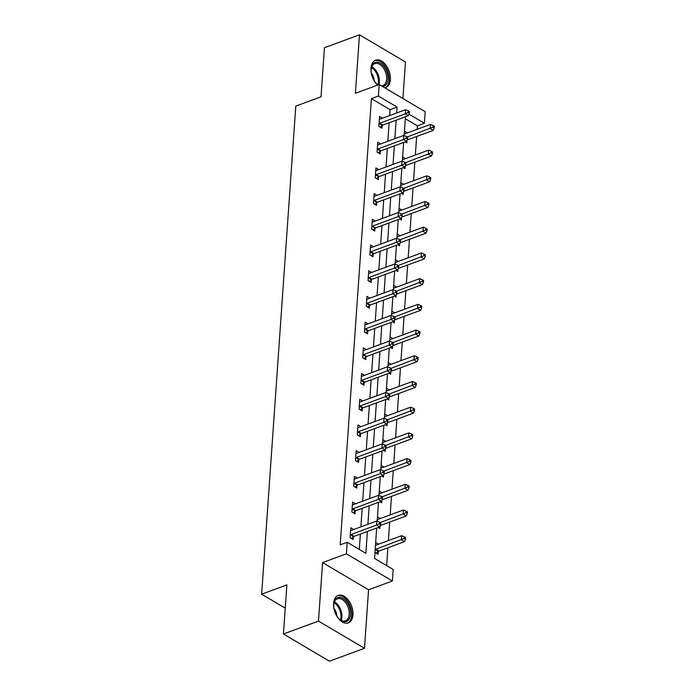 <?xml version="1.0" encoding="UTF-8"?>
<svg xmlns="http://www.w3.org/2000/svg" width="696" height="696" viewBox="0 0 696 696"><rect width="100%" height="100%" fill="white"/><g stroke="black" fill="none" stroke-linecap="round" stroke-linejoin="round"><path stroke-width="1.04" d="M352.959 614.881A14.642 8.865 69.8 0 0 348.426 600.239A14.642 8.865 69.8 0 0 338.204 595.411A14.642 8.865 69.8 0 0 333.575 603.415A14.642 8.865 69.8 0 0 338.108 618.057A14.642 8.865 69.8 0 0 348.331 622.885A14.642 8.865 69.8 0 0 352.959 614.881M384.949 87.905A14.642 8.865 69.8 0 0 385.758 87.679A14.642 8.865 69.8 0 0 390.386 79.675A14.642 8.865 69.8 0 0 385.854 65.032A14.642 8.865 69.8 0 0 375.631 60.204A14.642 8.865 69.8 0 0 370.994 68.208A14.642 8.865 69.8 0 0 377.58 85.121M376.684 528.038L374.552 558.453L393.197 569.476L392.387 581.012L346.408 553.807L347.208 542.28L365.852 553.303L367.384 531.466M368.567 589.79L322.579 562.594L318.49 621.084L283.446 633.995L329.434 661.2L364.478 648.289L368.567 589.79L392.387 581.012M402.914 98.536L405.472 62.005L359.484 34.8L355.395 93.299L379.224 84.52L425.204 111.717L424.403 123.253L408.996 114.144M417.148 129.299L417.391 125.837L424.403 123.253M386.645 565.596L387.889 547.778M388.394 540.592L389.682 522.07M390.186 514.883L391.483 496.361M391.987 489.184L393.284 470.653M393.779 463.475L395.076 444.953M395.58 437.767L396.877 419.244M397.381 412.067L398.678 393.536M399.173 386.358L400.47 367.836M400.974 360.65L402.271 342.127M402.767 334.95L404.063 316.419M404.567 309.241L405.864 290.719M406.368 283.533L407.665 265.011M408.16 257.833L409.457 239.302M409.961 232.125L411.258 213.602M411.762 206.416L413.05 187.894M413.555 180.716L414.851 162.185M415.355 155.008L416.652 136.486M318.49 621.084L364.478 648.289M283.446 633.995L286.882 584.892L261.652 594.193L295.783 106.114L321.013 96.814L324.449 47.711L359.484 34.8M261.652 594.193L285.256 608.147M417.391 125.837L405.307 118.685M404.428 131.205L407.325 132.919M405.115 141.914L406.812 142.915L406.995 140.374M402.636 156.913L405.524 158.627M403.323 167.614L405.02 168.623L405.194 166.083M400.835 182.622L403.732 184.336M401.522 193.323L403.219 194.323L403.402 191.783M399.034 208.33L401.931 210.035M399.73 219.031L401.427 220.032L401.601 217.491M397.242 234.03L400.139 235.744M397.929 244.731L399.626 245.74L399.8 243.2M395.441 259.738L398.338 261.452M396.128 270.44L397.825 271.44L398.008 268.908M393.649 285.447L396.537 287.152M394.336 296.148L396.033 297.149L396.207 294.608M391.848 311.147L394.745 312.861M392.535 321.848L394.232 322.857L394.415 320.317M390.047 336.855L392.944 338.569M390.743 347.556L392.44 348.557L392.614 346.025M388.255 362.564L391.152 364.269M388.942 373.265L390.639 374.265L390.813 371.725M386.454 388.264L389.351 389.978M387.141 398.965L388.838 399.974L389.02 397.433M384.662 413.972L387.55 415.686M385.349 424.673L387.046 425.682L387.22 423.142M382.861 439.681L385.758 441.386M383.548 450.382L385.245 451.382L385.419 448.842M381.06 465.38L383.957 467.094M381.747 476.09L383.444 477.091L383.626 474.55M379.268 491.089L382.165 492.803M379.955 501.79L381.652 502.799L381.826 500.259M377.467 516.797L380.364 518.511M378.154 527.498L379.851 528.499L380.033 525.958M375.675 542.497L378.563 544.211M374.979 552.389L378.058 554.207L378.241 551.537M389.638 115.579L390.047 109.663L371.403 98.632L340.205 544.855L347.208 542.28M359.301 549.422L360.371 534.049M360.876 526.872L362.172 508.341M362.677 501.163L363.973 482.641M364.469 475.455L365.765 456.933M366.27 449.755L367.566 431.224M368.062 424.047L369.358 405.524M369.863 398.338L371.159 379.816M371.664 372.638L372.96 354.107M373.456 346.93L374.752 328.408M375.257 321.221L376.553 302.699M377.058 295.513L378.346 276.991M378.85 269.813L380.147 251.291M380.651 244.105L381.947 225.582M382.443 218.396L383.74 199.874M384.244 192.696L385.54 174.174M386.045 166.988L387.333 148.465M387.837 141.279L389.134 122.757M382.469 118.216L379.546 116.484L378.85 126.376L381.956 128.212L382.147 125.541M380.668 143.924L377.745 142.193L377.049 152.076L380.164 153.92L380.347 151.249M378.876 169.633L375.944 167.901L375.257 177.784L378.363 179.62L378.546 176.958M377.075 195.332L374.152 193.601L373.456 203.493L376.562 205.329L376.754 202.658M375.275 221.041L372.351 219.31L371.664 229.193L374.77 231.037L374.953 228.366M373.482 246.749L370.55 245.018L369.863 254.901L372.969 256.737L373.16 254.075M371.681 272.449L368.758 270.718L368.062 280.61L371.177 282.445L371.36 279.783M369.889 298.158L366.957 296.426L366.27 306.318L369.376 308.154L369.559 305.483M368.088 323.866L365.165 322.135L364.469 332.018L367.575 333.854L367.766 331.192M366.287 349.566L363.364 347.835L362.677 357.727L365.783 359.562L365.965 356.9M364.495 375.275L361.563 373.543L360.876 383.435L363.982 385.271L364.173 382.6M362.694 400.983L359.771 399.252L359.075 409.135L362.181 410.971L362.372 408.308M360.902 426.683L357.97 424.96L357.283 434.843L360.389 436.679L360.572 434.017M359.101 452.391L356.178 450.66L355.482 460.552L358.588 462.388L358.779 459.717M357.3 478.1L354.377 476.368L353.69 486.252L356.796 488.096L356.978 485.425M355.508 503.808L352.576 502.077L351.889 511.96L354.995 513.796L355.178 511.134M353.707 529.508L350.784 527.777L350.088 537.669L353.194 539.504L353.385 536.833M322.579 562.594L346.408 553.807M371.403 98.632L378.415 96.048L379.224 84.52M405.446 116.745L404.124 135.555M403.645 142.454L402.332 161.263M401.844 168.162L400.531 186.963M400.052 193.871L398.738 212.671M398.251 219.571L396.938 238.38M396.45 245.279L395.137 264.08M394.658 270.988L393.344 289.788M392.857 296.687L391.543 315.497M391.065 322.396L389.743 341.197M389.264 348.104L387.95 366.905M387.463 373.804L386.15 392.614M385.671 399.513L384.357 418.313M383.87 425.221L382.556 444.022M382.078 450.921L380.755 469.73M380.277 476.63L378.963 495.43M378.476 502.338L377.162 521.139M396.642 112.996L397.059 107.08L378.415 96.048M367.888 524.288L369.176 505.766M369.68 498.58L370.977 480.057M371.481 472.871L372.778 454.349M373.274 447.171L374.57 428.649M375.074 421.463L376.371 402.94M376.875 395.754L378.163 377.232M378.668 370.055L379.964 351.524M380.468 344.346L381.765 325.824M382.261 318.637L383.557 300.115M384.061 292.938L385.358 274.407M385.862 267.229L387.159 248.707M387.655 241.521L388.951 222.998M389.455 215.821L390.752 197.29M391.248 190.112L392.544 171.59M393.049 164.404L394.345 145.882M394.85 138.704L396.146 120.173M390.047 109.663L397.059 107.08M379.781 123.218L382.887 125.062L408.395 115.658L405.29 113.822L379.781 123.218A1.879 1.201 -59.4 0 0 379.25 123.531L379.042 123.705M408.134 112.465L409.37 113.204L409.492 111.551L408.248 110.821L408.134 112.465L405.29 113.822L405.577 109.707L380.068 119.103A1.879 1.201 -59.4 0 1 379.555 119.173L379.355 119.155M382.887 125.062A1.879 1.201 -59.4 0 0 382.356 125.376L380.173 127.151M408.395 115.658L409.37 113.204M408.248 110.821L405.577 109.707M407.064 140.201L407.212 140.079A1.879 1.201 120.6 0 1 407.743 139.766L433.251 130.361L430.145 128.525L430.433 124.41L404.924 133.806A1.879 1.201 120.6 0 1 404.411 133.876L404.245 133.858M407.212 136.973L432.99 127.168L434.234 127.907L434.348 126.254L433.103 125.524L432.99 127.168M430.433 124.41L433.103 125.524M434.234 127.907L433.251 130.361M372.125 76.299A12.667 7.673 -110.2 0 1 371.255 68.66A12.667 7.673 -110.2 0 1 376.049 62.24A12.667 7.673 -110.2 0 1 387.228 73.089A12.667 7.673 -110.2 0 1 383.096 86.469A12.667 7.673 -110.2 0 1 382.609 86.522M378.015 84.964A12.667 7.673 -110.2 0 1 376.936 84.086A12.667 7.673 -110.2 0 1 372.647 77.7M381.538 85.886A11.728 7.099 69.8 0 0 382.13 85.826A11.728 7.099 69.8 0 0 382.922 85.617A11.728 7.099 69.8 0 0 385.758 72.793A11.728 7.099 69.8 0 0 375.614 63.397A11.728 7.099 69.8 0 0 374.813 63.606A11.728 7.099 69.8 0 0 371.212 69.008M376.684 83.851A11.728 7.099 69.8 0 0 378.154 84.912M384.905 87.879A14.546 8.804 69.8 0 0 388.029 71.845A14.546 8.804 69.8 0 0 375.527 60.448A14.546 8.804 69.8 0 0 374.709 60.648M371.342 72.993A8.352 5.055 -110.2 0 1 374.187 80.727M334.706 611.506A12.667 7.673 -110.2 0 1 333.758 604.598A12.667 7.673 -110.2 0 1 333.828 603.867A12.667 7.673 -110.2 0 1 343.206 598.612A12.667 7.673 -110.2 0 1 350.532 614.524A12.667 7.673 -110.2 0 1 339.517 619.292A12.667 7.673 -110.2 0 1 335.22 612.906M339.256 619.048A11.728 7.099 69.8 0 0 345.503 620.823A11.728 7.099 69.8 0 0 349.209 614.411A11.728 7.099 69.8 0 0 345.581 602.684A11.728 7.099 69.8 0 0 337.386 598.812A11.728 7.099 69.8 0 0 333.793 604.215M333.915 608.2A8.352 5.055 -110.2 0 1 336.768 615.934M347.339 623.146A14.546 8.804 69.8 0 0 351.776 615.255A14.546 8.804 69.8 0 0 347.356 600.822A14.546 8.804 69.8 0 0 337.282 595.854M377.98 148.927L381.095 150.762L406.603 141.366L403.489 139.531L377.98 148.927A1.879 1.201 -59.4 0 0 377.45 149.24L377.241 149.414M406.334 138.173L407.578 138.904L407.691 137.26L406.447 136.52L406.334 138.173L403.489 139.531L403.784 135.407L378.276 144.811A1.879 1.201 -59.4 0 1 377.754 144.881L377.554 144.864M381.095 150.762A1.879 1.201 -59.4 0 0 380.555 151.076L378.372 152.859M406.603 141.366L407.578 138.904M406.447 136.52L403.784 135.407M376.188 174.635L379.294 176.471L404.802 167.075L401.696 165.23L376.188 174.635A1.879 1.201 -59.4 0 0 375.657 174.948L375.44 175.122M404.533 163.882L405.777 164.613L405.89 162.968L404.654 162.229L404.533 163.882L401.696 165.23L401.983 161.115L376.475 170.511A1.879 1.201 -59.4 0 1 375.962 170.59L375.762 170.564M379.294 176.471A1.879 1.201 -59.4 0 0 378.763 176.784L376.571 178.567M404.802 167.075L405.777 164.613M404.654 162.229L401.983 161.115M405.263 165.9L405.42 165.779A1.879 1.201 120.6 0 1 405.951 165.465L431.459 156.069L428.353 154.234L428.64 150.11L403.132 159.514A1.879 1.201 120.6 0 1 402.619 159.584L402.445 159.567M405.411 162.681L431.189 152.876L432.433 153.607L432.547 151.963L431.303 151.232L431.189 152.876M428.64 150.11L431.303 151.232M432.433 153.607L431.459 156.069M403.471 191.609L403.619 191.487A1.879 1.201 120.6 0 1 404.15 191.174L429.658 181.778L426.552 179.933L426.839 175.818L401.331 185.214A1.879 1.201 120.6 0 1 400.818 185.293L400.652 185.275M403.619 188.39L429.397 178.585L430.633 179.316L430.754 177.671L429.51 176.932L429.397 178.585M426.839 175.818L429.51 176.932M430.633 179.316L429.658 181.778M374.387 200.335L377.493 202.179L403.001 192.775L399.895 190.939L374.387 200.335A1.879 1.201 -59.4 0 0 373.856 200.648L373.648 200.822M402.74 189.582L403.985 190.321L404.098 188.668L402.853 187.937L402.74 189.582L399.895 190.939L400.183 186.824L374.674 196.22A1.879 1.201 -59.4 0 1 374.161 196.289L373.961 196.272M377.493 202.179A1.879 1.201 -59.4 0 0 376.962 202.493L374.779 204.267M403.001 192.775L403.985 190.321M402.853 187.937L400.183 186.824M372.595 226.043L375.701 227.879L401.209 218.483L398.103 216.647L372.595 226.043A1.879 1.201 -59.4 0 0 372.055 226.357L371.847 226.531M400.94 215.29L402.184 216.021L402.297 214.377L401.053 213.646L400.94 215.29L398.103 216.647L398.39 212.524L372.882 221.928A1.879 1.201 -59.4 0 1 372.369 221.998L372.169 221.981M375.701 227.879A1.879 1.201 -59.4 0 0 375.17 228.192L372.978 229.976M401.209 218.483L402.184 216.021M401.053 213.646L398.39 212.524M370.794 251.752L373.9 253.588L399.408 244.192L396.302 242.347L370.794 251.752A1.879 1.201 -59.4 0 0 370.263 252.065L370.046 252.239M399.147 240.999L400.383 241.73L400.505 240.085L399.26 239.346L399.147 240.999L396.302 242.347L396.59 238.232L371.081 247.628A1.879 1.201 -59.4 0 1 370.568 247.706L370.368 247.68M373.9 253.588A1.879 1.201 -59.4 0 0 373.369 253.901L371.185 255.684M399.408 244.192L400.383 241.73M399.26 239.346L396.59 238.232M401.67 217.317L401.818 217.196A1.879 1.201 120.6 0 1 402.358 216.882L427.866 207.478L424.751 205.642L425.047 201.527L399.53 210.923A1.879 1.201 120.6 0 1 399.017 210.992L398.851 210.975M401.818 214.09L427.596 204.285L428.84 205.024L428.954 203.371L427.709 202.64L427.596 204.285M425.047 201.527L427.709 202.64M428.84 205.024L427.866 207.478M399.869 243.017L400.026 242.895A1.879 1.201 120.6 0 1 400.557 242.582L426.065 233.186L422.959 231.35L423.246 227.227L397.738 236.631A1.879 1.201 120.6 0 1 397.225 236.701L397.059 236.684M400.026 239.798L425.795 229.993L427.04 230.724L427.153 229.08L425.917 228.349L425.795 229.993M423.246 227.227L425.917 228.349M427.04 230.724L426.065 233.186M398.077 268.726L398.225 268.604A1.879 1.201 120.6 0 1 398.756 268.291L424.264 258.895L421.158 257.05L421.445 252.935L395.937 262.331A1.879 1.201 120.6 0 1 395.424 262.409L395.258 262.392M398.225 265.507L424.003 255.702L425.247 256.433L425.36 254.788L424.116 254.049L424.003 255.702M421.445 252.935L424.116 254.049M425.247 256.433L424.264 258.895M368.993 277.46L372.108 279.296L397.616 269.891L394.501 268.056L368.993 277.46A1.879 1.201 -59.4 0 0 368.462 277.765L368.254 277.939M397.346 266.699L398.59 267.438L398.704 265.785L397.459 265.054L397.346 266.699L394.501 268.056L394.797 263.941L369.28 273.337A1.879 1.201 -59.4 0 1 368.767 273.406L368.567 273.389M372.108 279.296A1.879 1.201 -59.4 0 0 371.568 279.609L369.385 281.384M397.616 269.891L398.59 267.438M397.459 265.054L394.797 263.941M396.276 294.434L396.433 294.312A1.879 1.201 120.6 0 1 396.964 293.999L422.472 284.594L419.366 282.759L419.653 278.644L394.145 288.04A1.879 1.201 120.6 0 1 393.623 288.118L393.457 288.092M396.424 291.215L422.202 281.401L423.446 282.141L423.56 280.488L422.315 279.757L422.202 281.401M419.653 278.644L422.315 279.757M423.446 282.141L422.472 284.594M367.201 303.16L370.307 304.996L395.815 295.6L392.709 293.764L367.201 303.16A1.879 1.201 -59.4 0 0 366.67 303.473L366.453 303.647M395.546 292.407L396.79 293.138L396.903 291.493L395.667 290.763L395.546 292.407L392.709 293.764L392.996 289.64L367.488 299.045A1.879 1.201 -59.4 0 1 366.975 299.115L366.775 299.097M370.307 304.996A1.879 1.201 -59.4 0 0 369.776 305.309L367.584 307.093M395.815 295.6L396.79 293.138M395.667 290.763L392.996 289.64M394.484 320.134L394.632 320.012A1.879 1.201 120.6 0 1 395.163 319.699L420.671 310.303L417.565 308.467L417.852 304.343L392.344 313.748A1.879 1.201 120.6 0 1 391.831 313.818L391.665 313.8M394.632 316.915L420.401 307.11L421.645 307.841L421.767 306.197L420.523 305.466L420.401 307.11M417.852 304.343L420.523 305.466M421.645 307.841L420.671 310.303M365.4 328.869L368.506 330.704L394.014 321.308L390.908 319.464L365.4 328.869A1.879 1.201 -59.4 0 0 364.869 329.182L364.66 329.356M393.753 318.115L394.997 318.846L395.111 317.202L393.866 316.462L393.753 318.115L390.908 319.464L391.195 315.349L365.687 324.745A1.879 1.201 -59.4 0 1 365.174 324.823L364.974 324.797M368.506 330.704A1.879 1.201 -59.4 0 0 367.975 331.018L365.791 332.801M394.014 321.308L394.997 318.846M393.866 316.462L391.195 315.349M392.683 345.842L392.831 345.721A1.879 1.201 120.6 0 1 393.362 345.407L418.87 336.011L415.764 334.176L416.051 330.052L390.543 339.448A1.879 1.201 120.6 0 1 390.03 339.526L389.864 339.509M392.831 342.623L418.609 332.819L419.853 333.549L419.966 331.905L418.722 331.165L418.609 332.819M416.051 330.052L418.722 331.165M419.853 333.549L418.87 336.011M363.608 354.577L366.714 356.413L392.222 347.008L389.116 345.173L363.608 354.577A1.879 1.201 -59.4 0 0 363.068 354.882L362.86 355.056M391.952 343.815L393.197 344.555L393.31 342.902L392.065 342.171L391.952 343.815L389.116 345.173L389.403 341.057L363.895 350.453A1.879 1.201 -59.4 0 1 363.373 350.532L363.181 350.506M366.714 356.413A1.879 1.201 -59.4 0 0 366.183 356.726L363.991 358.51M392.222 347.008L393.197 344.555M392.065 342.171L389.403 341.057M390.882 371.551L391.039 371.429A1.879 1.201 120.6 0 1 391.57 371.116L417.078 361.711L413.972 359.875L414.259 355.76L388.751 365.156A1.879 1.201 120.6 0 1 388.238 365.235L388.064 365.209M391.039 368.332L416.808 358.518L418.052 359.258L418.165 357.605L416.921 356.874L416.808 358.518M414.259 355.76L416.921 356.874M418.052 359.258L417.078 361.711M361.807 380.277L364.913 382.113L390.421 372.717L387.315 370.881L361.807 380.277A1.879 1.201 -59.4 0 0 361.276 380.59L361.059 380.764M390.151 369.524L391.396 370.263L391.517 368.61L390.273 367.88L390.151 369.524L387.315 370.881L387.602 366.757L362.094 376.162A1.879 1.201 -59.4 0 1 361.581 376.231L361.381 376.214M364.913 382.113A1.879 1.201 -59.4 0 0 364.382 382.426L362.19 384.209M390.421 372.717L391.396 370.263M390.273 367.88L387.602 366.757M389.09 397.251L389.238 397.129A1.879 1.201 120.6 0 1 389.769 396.824L415.277 387.42L412.171 385.584L412.458 381.46L386.95 390.865A1.879 1.201 120.6 0 1 386.437 390.935L386.271 390.917M389.238 394.032L415.016 384.227L416.251 384.966L416.373 383.313L415.129 382.582L415.016 384.227M412.458 381.46L415.129 382.582M416.251 384.966L415.277 387.42M360.006 405.986L363.112 407.821L388.62 398.425L385.514 396.59L360.006 405.986A1.879 1.201 -59.4 0 0 359.475 406.299L359.267 406.473M388.359 395.232L389.603 395.963L389.716 394.319L388.472 393.579L388.359 395.232L385.514 396.59L385.801 392.466L360.293 401.862A1.879 1.201 -59.4 0 1 359.78 401.94L359.58 401.914M363.112 407.821A1.879 1.201 -59.4 0 0 362.581 408.134L360.397 409.918M388.62 398.425L389.603 395.963M388.472 393.579L385.801 392.466M387.289 422.959L387.446 422.837A1.879 1.201 120.6 0 1 387.976 422.524L413.485 413.128L410.379 411.293L410.666 407.169L385.158 416.565A1.879 1.201 120.6 0 1 384.636 416.643L384.47 416.626M387.437 419.74L413.215 409.935L414.459 410.666L414.572 409.022L413.328 408.282L413.215 409.935M410.666 407.169L413.328 408.282M414.459 410.666L413.485 413.128M358.214 431.694L361.32 433.53L386.828 424.125L383.722 422.289L358.214 431.694A1.879 1.201 -59.4 0 0 357.683 431.999L357.466 432.173M386.558 420.932L387.803 421.672L387.916 420.019L386.671 419.288L386.558 420.932L383.722 422.289L384.009 418.174L358.501 427.57A1.879 1.201 -59.4 0 1 357.988 427.649L357.788 427.622M361.32 433.53A1.879 1.201 -59.4 0 0 360.789 433.843L358.597 435.626M386.828 424.125L387.803 421.672M386.671 419.288L384.009 418.174M385.497 448.668L385.645 448.546A1.879 1.201 120.6 0 1 386.176 448.233L411.684 438.828L408.578 436.992L408.865 432.877L383.357 442.273A1.879 1.201 120.6 0 1 382.844 442.351L382.678 442.334M385.645 445.449L411.414 435.635L412.658 436.375L412.78 434.722L411.536 433.991L411.414 435.635M408.865 432.877L411.536 433.991M412.658 436.375L411.684 438.828M356.413 457.394L359.519 459.238L385.027 449.833L381.921 447.998L356.413 457.394A1.879 1.201 -59.4 0 0 355.882 457.707L355.673 457.881M384.766 446.641L386.002 447.38L386.123 445.727L384.879 444.996L384.766 446.641L381.921 447.998L382.208 443.874L356.7 453.279A1.879 1.201 -59.4 0 1 356.187 453.348L355.987 453.331M359.519 459.238A1.879 1.201 -59.4 0 0 358.988 459.543L356.804 461.326M385.027 449.833L386.002 447.38M384.879 444.996L382.208 443.874M383.696 474.376L383.844 474.246A1.879 1.201 120.6 0 1 384.375 473.941L409.883 464.537L406.777 462.701L407.064 458.577L381.556 467.982A1.879 1.201 120.6 0 1 381.043 468.051L380.877 468.034M383.844 471.148L409.622 461.344L410.866 462.083L410.979 460.43L409.735 459.699L409.622 461.344M407.064 458.577L409.735 459.699M410.866 462.083L409.883 464.537M354.612 483.102L357.727 484.938L383.235 475.542L380.12 473.706L354.612 483.102A1.879 1.201 -59.4 0 0 354.081 483.415L353.873 483.59M382.965 472.349L384.209 473.08L384.322 471.436L383.078 470.696L382.965 472.349L380.12 473.706L380.416 469.582L354.908 478.978A1.879 1.201 -59.4 0 1 354.386 479.057L354.194 479.031M357.727 484.938A1.879 1.201 -59.4 0 0 357.196 485.251L355.004 487.035M383.235 475.542L384.209 473.08M383.078 470.696L380.416 469.582M381.895 500.076L382.052 499.954A1.879 1.201 120.6 0 1 382.582 499.641L408.091 490.245L404.985 488.409L405.272 484.285L379.764 493.682A1.879 1.201 120.6 0 1 379.25 493.76L379.076 493.742M382.043 496.857L407.821 487.052L409.065 487.783L409.178 486.139L407.934 485.399L407.821 487.052M405.272 484.285L407.934 485.399M409.065 487.783L408.091 490.245M352.82 508.811L355.926 510.647L381.434 501.25L378.328 499.406L352.82 508.811A1.879 1.201 -59.4 0 0 352.289 509.115L352.072 509.289M381.164 498.049L382.409 498.788L382.53 497.144L381.286 496.405L381.164 498.049L378.328 499.406L378.615 495.291L353.107 504.687A1.879 1.201 -59.4 0 1 352.594 504.765L352.394 504.739M355.926 510.647A1.879 1.201 -59.4 0 0 355.395 510.96L353.203 512.743M381.434 501.25L382.409 498.788M381.286 496.405L378.615 495.291M380.103 525.784L380.251 525.663A1.879 1.201 120.6 0 1 380.782 525.35L406.29 515.953L403.184 514.109L403.471 509.994L377.963 519.39A1.879 1.201 120.6 0 1 377.45 519.468L377.284 519.451M380.251 522.565L406.029 512.752L407.264 513.491L407.386 511.847L406.142 511.108L406.029 512.752M403.471 509.994L406.142 511.108M407.264 513.491L406.29 515.953M351.019 534.511L354.125 536.355L379.633 526.95L376.527 525.115L351.019 534.511A1.879 1.201 -59.4 0 0 350.488 534.824L350.279 534.998M379.372 523.757L380.616 524.497L380.729 522.844L379.485 522.113L379.372 523.757L376.527 525.115L376.814 520.991L351.306 530.395A1.879 1.201 -59.4 0 1 350.793 530.465L350.593 530.448M354.125 536.355A1.879 1.201 -59.4 0 0 353.594 536.659L351.41 538.443M379.633 526.95L380.616 524.497M379.485 522.113L376.814 520.991M376.266 553.146L378.45 551.362A1.879 1.201 120.6 0 1 378.989 551.058L404.498 541.653L401.383 539.818L401.679 535.694L376.171 545.098A1.879 1.201 120.6 0 1 375.649 545.168L375.483 545.151M375.17 549.675L375.344 549.527A1.879 1.201 120.6 0 1 375.875 549.214L404.228 538.46L405.472 539.2L405.585 537.547L404.341 536.816L404.228 538.46M401.679 535.694L404.341 536.816M405.472 539.2L404.498 541.653M379.25 123.531L382.356 125.376M371.829 66.746A11.728 7.099 -110.2 0 1 378.798 84.677M377.85 84.729A11.345 6.873 69.8 0 0 371.534 67.573M334.402 601.953A11.728 7.099 -110.2 0 1 341.91 617.108A11.728 7.099 -110.2 0 1 341.188 620.371M340.431 619.936A11.345 6.873 69.8 0 0 340.962 617.213A11.345 6.873 69.8 0 0 334.106 602.779M377.45 149.24L380.555 151.076M375.657 174.948L378.763 176.784M373.856 200.648L376.962 202.493M372.055 226.357L375.17 228.192M370.263 252.065L373.369 253.901M368.462 277.765L371.568 279.609M366.67 303.473L369.776 305.309M364.869 329.182L367.975 331.018M363.068 354.882L366.183 356.726M361.276 380.59L364.382 382.426M359.475 406.299L362.581 408.134M357.683 431.999L360.789 433.843M355.882 457.707L358.988 459.543M354.081 483.415L357.196 485.251M352.289 509.115L355.395 510.96M350.488 534.824L353.594 536.659M378.45 551.362L375.344 549.527M378.989 551.058L375.875 549.214"/></g></svg>
